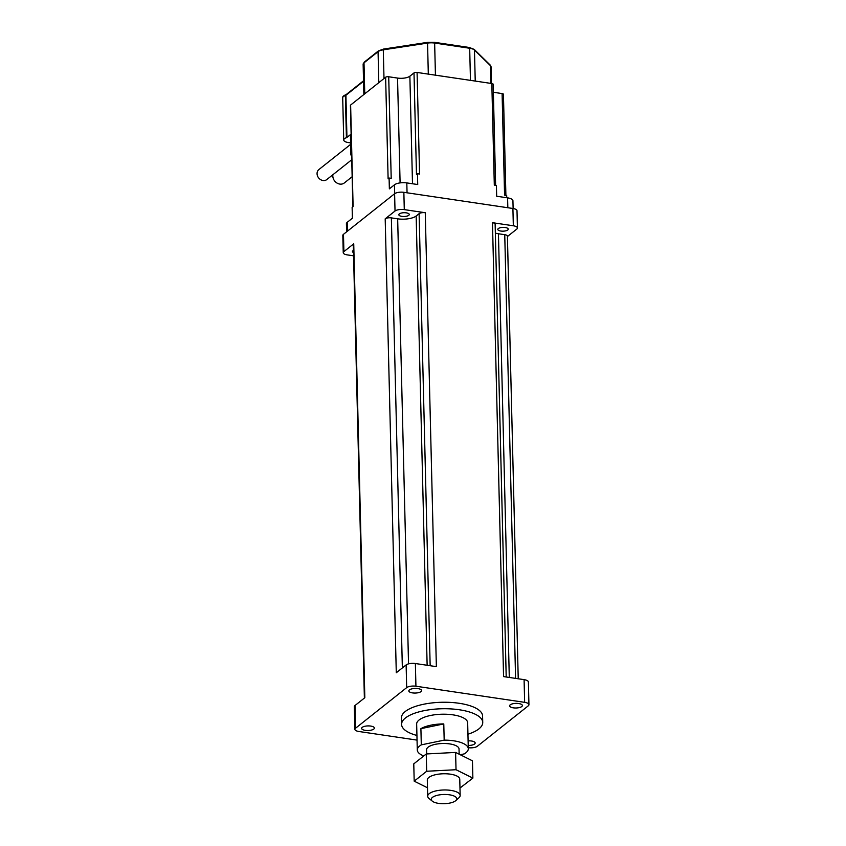 <?xml version="1.0" encoding="UTF-8"?>
<svg xmlns="http://www.w3.org/2000/svg" width="846" height="846" viewBox="0 0 846 846"><rect width="100%" height="100%" fill="white"/><g stroke="black" fill="none" stroke-linecap="round" stroke-linejoin="round"><path stroke-width="1.27" d="M427.494 787.785L414.191 781.165L426.68 771.256L456.026 769.723L472.872 778.098L459.981 788.038M455.804 800.591L458.944 797.757A16.233 5.869 178.6 0 0 460.161 795.452L459.759 779.24A16.233 5.869 178.6 0 0 446.995 773.826A16.233 5.869 178.6 0 0 428.837 777.453A16.233 5.869 178.6 0 0 427.304 780.033L427.706 796.245A16.233 5.869 178.6 0 0 429.028 798.487L432.306 801.162A12.753 4.611 -1.4 0 1 432.465 797.376A12.753 4.611 -1.4 0 1 449.141 794.754A12.753 4.611 -1.4 0 1 455.804 800.591A12.753 4.611 -1.4 0 1 444.118 803.7A12.753 4.611 -1.4 0 1 432.306 801.162M472.872 778.098L472.449 760.808L455.603 752.432L426.257 753.966L413.768 763.875L414.191 781.165M426.257 753.966L426.68 771.256M455.603 752.432L456.026 769.723M426.67 753.945L426.564 749.768A16.233 5.869 -1.4 0 1 428.097 747.198A16.233 5.869 -1.4 0 1 446.254 743.56A16.233 5.869 -1.4 0 1 459.029 748.974L459.156 754.198M460.161 795.452A16.233 5.869 178.6 0 0 447.386 790.037A16.233 5.869 178.6 0 0 429.229 793.664A16.233 5.869 178.6 0 0 427.706 796.245M460.224 754.727L464.285 753.881A25.507 9.221 -1.4 0 0 468.293 748.752A25.507 9.221 -1.4 0 0 444.182 740.134L421.297 744.861L420.906 728.649A25.507 9.221 -1.4 0 1 443.78 723.922L444.182 740.134M420.906 728.649L443.78 723.922M423.783 755.933A25.507 9.221 -1.4 0 1 417.29 750L416.655 724.06A25.507 9.221 -1.4 0 1 419.066 720.009A25.507 9.221 -1.4 0 1 447.587 714.31A25.507 9.221 -1.4 0 1 467.669 722.812L468.293 748.752M417.29 750A25.507 9.221 -1.4 0 1 419.701 745.95A25.507 9.221 -1.4 0 1 421.297 744.861M416.941 735.47A40.587 14.678 -1.4 0 1 401.586 724.43A40.587 14.678 -1.4 0 1 405.414 717.99A40.587 14.678 -1.4 0 1 450.802 708.906A40.587 14.678 -1.4 0 1 482.738 722.442A40.587 14.678 -1.4 0 1 467.944 734.222M401.586 724.43L401.427 717.947A40.587 14.678 -1.4 0 1 405.255 711.507A40.587 14.678 -1.4 0 1 450.643 702.423A40.587 14.678 -1.4 0 1 482.58 715.959L482.738 722.442M417.057 740.113L358.894 731.494A6.958 2.517 -1.4 0 1 354.897 729.326A6.958 2.517 -1.4 0 1 355.553 728.226L406.683 687.629A6.958 2.517 -1.4 0 1 415.925 686.222L524.647 702.339A7.466 2.697 -1.4 0 1 528.94 704.665L528.39 681.971A7.466 2.697 178.6 0 0 524.086 679.645L503.56 676.599L492.467 222.688A4.642 1.681 -1.4 0 1 495.132 224.137L506.204 676.99M406.122 664.935L396.288 672.739L385.194 218.828A4.642 1.681 -1.4 0 1 391.36 217.887L397.662 218.828A13.917 5.034 178.6 0 0 416.158 216.005L419.108 213.668A4.642 1.681 -1.4 0 1 425.274 212.727L436.367 666.637L415.375 663.528A6.958 2.517 178.6 0 0 406.122 664.935L406.683 687.629M364.383 698.077L353.3 244.547A4.642 1.681 -1.4 0 1 353.734 243.807L364.827 697.717L354.992 705.532A6.958 2.517 178.6 0 0 354.337 706.632L354.897 729.326M409.432 689.892A6.377 2.305 178.6 0 0 408.83 690.907A6.377 2.305 178.6 0 0 415.27 693.054A6.377 2.305 178.6 0 0 421.583 690.59A6.377 2.305 178.6 0 0 416.57 688.464A6.377 2.305 178.6 0 0 409.432 689.892M362.236 727.359A6.377 2.305 178.6 0 0 361.633 728.374A6.377 2.305 178.6 0 0 368.073 730.521A6.377 2.305 178.6 0 0 374.387 728.057A6.377 2.305 178.6 0 0 369.374 725.931A6.377 2.305 178.6 0 0 362.236 727.359M468.219 745.463A6.377 2.305 178.6 0 0 475.177 743A6.377 2.305 178.6 0 0 468.102 740.874M510.223 704.834A6.377 2.305 178.6 0 0 509.62 705.839A6.377 2.305 178.6 0 0 516.049 707.996A6.377 2.305 178.6 0 0 522.373 705.532A6.377 2.305 178.6 0 0 517.35 703.407A6.377 2.305 178.6 0 0 510.223 704.834M528.94 704.665A7.466 2.697 -1.4 0 1 528.242 705.85L477.324 746.267A6.958 2.517 -1.4 0 1 468.272 747.705M495.354 233.105A13.917 5.034 178.6 0 0 498.442 233.76L504.745 234.691A4.642 1.681 -1.4 0 1 507.41 236.14L518.228 678.778M353.438 250.405A5.213 1.882 178.6 0 0 352.962 250.702A5.213 1.882 178.6 0 0 352.475 251.537A5.213 1.882 178.6 0 0 353.491 252.616M353.575 255.83L347.251 254.889A6.958 2.517 -1.4 0 1 343.243 252.721A6.958 2.517 -1.4 0 1 343.899 251.611L353.734 243.807M385.194 218.828L395.029 211.024A6.958 2.517 -1.4 0 1 404.282 209.618L425.274 212.727M399.323 213.911A5.213 1.882 178.6 0 0 398.826 214.736A5.213 1.882 178.6 0 0 404.092 216.491A5.213 1.882 178.6 0 0 409.263 214.482A5.213 1.882 178.6 0 0 405.149 212.737A5.213 1.882 178.6 0 0 399.323 213.911M498.294 228.579A5.213 1.882 178.6 0 0 497.808 229.403A5.213 1.882 178.6 0 0 503.063 231.17A5.213 1.882 178.6 0 0 508.235 229.15A5.213 1.882 178.6 0 0 504.131 227.415A5.213 1.882 178.6 0 0 498.294 228.579M492.467 222.688L513.332 225.776A7.096 2.57 -1.4 0 1 517.424 227.997A7.096 2.57 -1.4 0 1 516.747 229.118L507.42 236.52M517.424 227.997L517.001 210.696A7.096 2.57 178.6 0 0 512.909 208.486L403.859 192.328A6.958 2.517 178.6 0 0 394.606 193.734L343.476 234.321A6.958 2.517 178.6 0 0 342.82 235.421L343.243 252.721M350.635 144.359L318.868 169.57A6.377 5.362 51.6 0 0 317.06 173.716A6.377 5.362 51.6 0 0 320.613 179.648A6.377 5.362 51.6 0 0 326.799 179.564L351.735 159.757M332.901 174.72A7.54 6.334 51.6 0 0 332.806 176.042A7.54 6.334 51.6 0 0 337.004 183.064A7.54 6.334 51.6 0 0 344.311 182.958L352.158 176.729M351.587 153.56L351.09 153.951A2.316 0.835 178.6 0 0 350.879 154.321L350.403 134.863A2.316 0.835 -1.4 0 1 350.614 134.503L346.945 137.422L345.908 95.27L363.547 81.269M350.593 142.794A8.344 3.014 -1.4 0 1 343.73 139.992A8.344 3.014 -1.4 0 1 346.416 137.686A2.316 0.835 178.6 0 0 346.945 137.422M495.629 185.316L493.165 84.251A2.316 0.835 178.6 0 0 491.822 83.532L417.078 72.449A2.316 0.835 178.6 0 0 414.001 72.915L409.866 76.193A9.274 3.352 -1.4 0 1 397.535 78.075L388.716 76.764A2.316 0.835 178.6 0 0 385.628 77.24L350.625 105.031A2.316 0.835 178.6 0 0 350.413 105.39L352.888 206.794M505.897 195.363L503.433 94.297A2.316 0.835 178.6 0 0 502.101 93.568L493.355 92.277M502.101 93.568L504.576 195.162L506.68 195.468L506.733 197.731M513.12 208.518L512.93 200.745A9.274 3.352 178.6 0 0 507.589 197.858L496.676 196.24L496.412 185.433L494.307 185.115L491.822 83.532M414.001 72.915L416.475 174.509L417.459 173.726L417.723 184.534L406.81 182.916A9.274 3.352 178.6 0 0 394.479 184.798L389.361 188.859L389.097 178.051L388.113 178.834L385.628 77.24M417.078 72.449L419.563 174.043L417.459 173.726M389.097 178.051L391.201 178.358L388.716 76.764M350.625 105.031L353.11 206.614L352.126 207.397L352.391 218.205L347.283 222.265A9.274 3.352 178.6 0 0 346.405 223.735L346.606 231.836M354.992 705.532L355.553 728.226M415.375 663.528L415.925 686.222M524.086 679.645L524.647 702.339M391.36 217.887L402.358 667.928M397.662 218.828L408.533 663.867M416.158 216.005L427.135 665.273M419.108 213.668L430.159 665.717M498.442 233.76L509.292 677.445M504.745 234.691L515.584 678.386M403.859 192.328L404.282 209.618M394.606 193.734L395.029 211.024M512.909 208.486L513.332 225.776M343.476 234.321L343.899 251.611M350.614 134.503L351.09 153.951A2.316 1.946 51.6 0 0 351.629 155.431M346.416 137.686L345.38 95.545A2.316 0.835 178.6 0 0 345.908 95.27A1.163 0.973 -128.4 0 1 346.236 94.519L345.781 94.741A1.163 0.73 -109.6 0 1 346.056 94.72M345.38 95.545A1.163 0.73 -109.6 0 1 345.781 94.741C343.465 95.704 342.44 96.74 342.704 97.84A8.344 3.014 -1.4 0 1 345.38 95.545M364.763 93.811L364.002 62.826A1.163 0.973 -128.4 0 1 364.33 62.075L363.135 64.296A9.274 3.352 -1.4 0 1 364.002 62.826L378.056 51.669A1.163 0.973 -128.4 0 1 378.384 50.919L364.33 62.075M378.807 82.654L378.056 51.669A9.274 3.352 -1.4 0 1 383.291 49.829L383.661 49.131M383.999 78.541L383.291 49.829L427.558 43.093L427.928 42.395M428.309 74.12L427.558 43.093A9.274 3.352 -1.4 0 1 434.643 43.061L434.125 42.363M435.436 75.167L434.643 43.061L469.678 48.254L469.16 47.556M470.471 80.359L469.678 48.254A9.274 3.352 -1.4 0 1 474.469 50.041A1.163 1.015 -45.6 0 0 474.194 49.385L469.361 47.492L434.326 42.3L427.78 42.332L383.513 49.068L378.384 50.919M475.23 81.068L474.469 50.041L490.5 65.713A1.163 1.015 -45.6 0 0 490.215 65.057L474.194 49.385M490.923 83.394L490.5 65.713A9.274 3.352 -1.4 0 1 491.05 66.823L490.215 65.057M409.866 76.193L412.499 183.762M397.535 78.075L400.095 182.895M507.833 207.735L507.589 197.858M407.053 192.793L406.81 182.916M394.691 193.671L394.479 184.798M347.495 231.127L347.283 222.265M350.879 154.321A2.316 2.316 0 0 0 351.65 155.992M363.537 80.782L346.236 94.519M363.865 94.519L363.135 64.296M343.73 139.992L342.704 97.84M491.452 83.468L491.05 66.823"/></g></svg>
